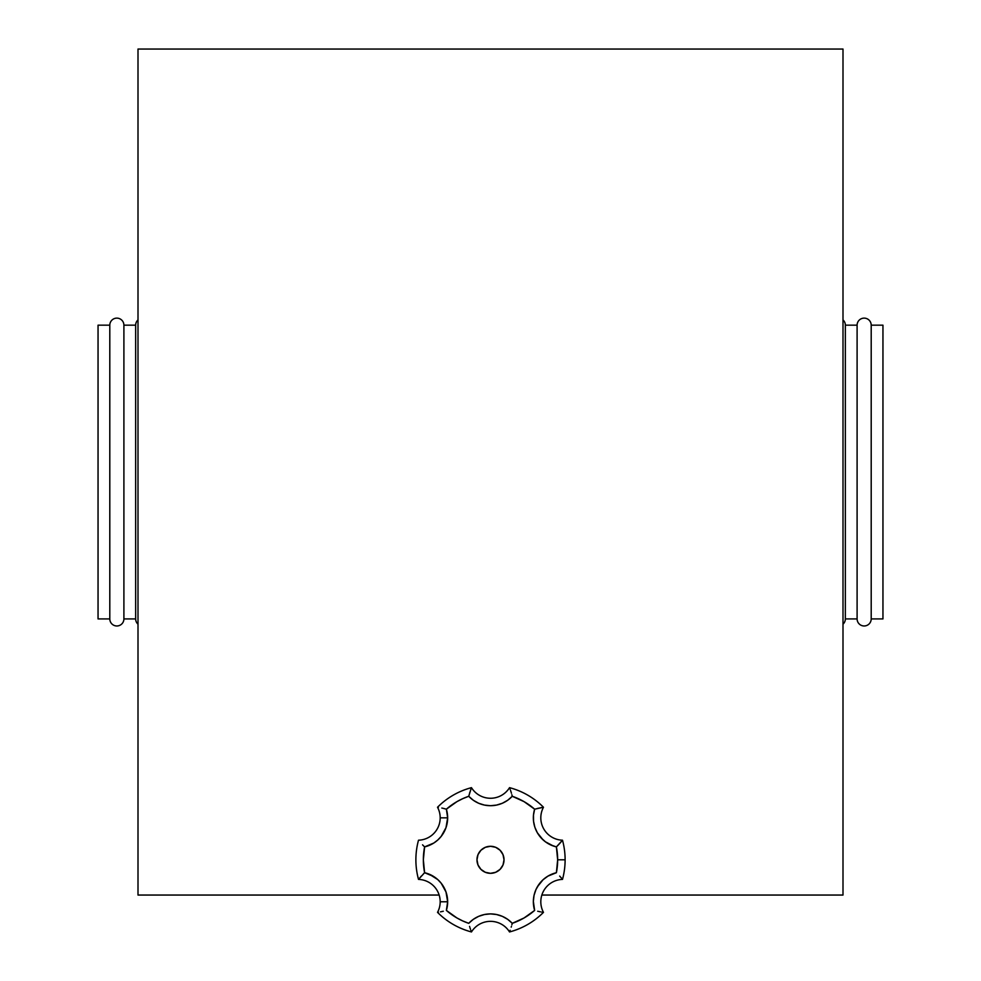 <?xml version="1.0" encoding="UTF-8"?>
<svg xmlns="http://www.w3.org/2000/svg" width="981" height="981" viewBox="0 0 981 981"><rect width="100%" height="100%" fill="white"/><g stroke="black" fill="none" stroke-linecap="round" stroke-linejoin="round"><path stroke-width="1.47" d="M138.002 49.05L138.002 895.052L439.157 895.052L138.002 895.052L138.002 49.05L842.998 49.05L138.002 49.05M541.843 895.052L842.998 895.052L842.998 49.05L842.998 895.052L541.843 895.052M476.974 859.797A13.526 13.526 0 0 1 490.5 846.284A13.526 13.526 0 0 1 504.026 859.797L502.995 854.623L500.065 850.245L495.675 847.314L490.5 846.284L485.325 847.314L480.935 850.245L478.005 854.623L476.974 859.797L478.005 864.984L480.935 869.362L485.325 872.293L490.5 873.323L495.675 872.293L500.065 869.362L502.995 864.984L504.026 859.797A13.526 13.526 0 0 1 490.5 873.323A13.526 13.526 0 0 1 476.974 859.797L477.232 857.161M445.987 827.657L447.655 817.835L446.367 809.19L456.925 801.649L462.701 798.681L468.734 796.278L473.32 800.275L478.642 803.255L484.442 805.082L490.5 805.708L496.558 805.082L502.358 803.255L507.68 800.275L512.266 796.278L524.075 801.649L534.633 809.19L533.468 815.162L533.541 821.256L534.853 827.204L537.343 832.759L540.911 837.688L545.411 841.796L550.648 844.911L556.399 846.897L557.649 859.797L565.117 859.797A74.617 74.617 0 0 0 562.493 840.202L556.399 846.897A67.149 67.149 0 0 1 557.649 859.797L556.399 872.71L547.95 876.119L543.057 879.749L538.998 884.298L535.957 889.571L534.044 895.346L533.345 901.392L534.633 910.417L524.075 917.958L512.266 923.329L507.68 919.332L502.358 916.352L496.558 914.525L490.5 913.9L484.442 914.525L478.642 916.352L473.32 919.332L468.734 923.329L462.701 920.926L456.925 917.958L446.367 910.417L447.655 901.772L445.987 891.95L441.192 883.231L437.771 879.589L433.786 876.56L424.601 872.71L418.507 879.405A22.379 22.379 0 0 1 440.187 901.772L447.655 901.772A29.847 29.847 0 0 0 424.601 872.71L423.351 859.797L424.601 846.897L433.786 843.047L437.771 840.018L441.192 836.376L445.987 827.657L447.655 817.835L440.187 817.835A22.379 22.379 0 0 0 437.526 807.253A74.617 74.617 0 0 1 471.469 787.657A74.617 74.617 0 0 0 437.526 807.253A22.379 22.379 0 0 1 440.187 817.835L447.655 817.835A29.847 29.847 0 0 0 446.367 809.19L443.547 808.43M559.673 843.537L562.493 840.202A74.617 74.617 0 0 1 565.117 859.797L557.649 859.797A67.149 67.149 0 0 1 556.399 872.71A29.847 29.847 0 0 0 534.633 910.417A67.149 67.149 0 0 1 512.266 923.329A29.847 29.847 0 0 0 468.734 923.329A67.149 67.149 0 0 1 446.367 910.417A29.847 29.847 0 0 0 447.655 901.772L440.187 901.772A22.379 22.379 0 0 0 418.507 879.405A74.617 74.617 0 0 1 415.883 859.797A74.617 74.617 0 0 0 418.507 879.405L419.635 878.007M542.64 807.375L543.474 807.253A22.379 22.379 0 0 0 562.493 840.202A22.379 22.379 0 0 1 543.474 807.253A74.617 74.617 0 0 0 509.531 787.657A74.617 74.617 0 0 1 543.474 807.253L534.633 809.19A29.847 29.847 0 0 0 556.399 846.897L559.17 844.077M442.554 808.197L441.83 808.037M543.474 912.355A22.379 22.379 0 0 1 562.493 879.405L562.493 879.405A74.617 74.617 0 0 0 565.117 859.797A74.617 74.617 0 0 1 562.493 879.405L562.493 879.405A22.379 22.379 0 0 0 543.474 912.355A74.617 74.617 0 0 1 509.531 931.95A74.617 74.617 0 0 0 543.474 912.355L543.253 912.318M415.883 859.797A74.617 74.617 0 0 1 418.507 840.202L418.507 840.202A74.617 74.617 0 0 0 415.883 859.797M509.531 931.95A22.379 22.379 0 0 0 471.469 931.95L471.469 931.95A74.617 74.617 0 0 1 437.526 912.355A74.617 74.617 0 0 0 471.469 931.95A22.379 22.379 0 0 1 509.531 931.95L509.605 931.754M484.442 805.082L487.459 805.548M493.541 805.548L496.558 805.082M533.468 815.162L533.541 821.256M537.343 832.759L543.057 839.859M545.411 841.796L553.468 846.051M553.468 873.556L550.648 874.696M543.057 879.749L537.343 886.849M533.468 904.445L533.897 907.462M510.071 921.208L507.68 919.332M496.558 914.525L493.541 914.059M487.459 914.059L484.442 914.525M447.655 901.772L445.987 891.95M437.771 879.589L429.359 874.255M433.786 843.047L437.771 840.018M422.553 844.837L424.601 846.897A29.847 29.847 0 0 0 447.655 817.835L447.324 813.457M509.531 787.657A22.379 22.379 0 0 1 471.469 787.657L471.469 787.657A22.379 22.379 0 0 0 509.531 787.657L509.605 787.853M440.187 817.835A22.379 22.379 0 0 1 418.507 840.202A22.379 22.379 0 0 0 440.187 817.835M437.526 912.355A22.379 22.379 0 0 0 440.187 901.772A22.379 22.379 0 0 1 437.526 912.355L438.36 912.232M471.174 788.442L468.734 796.278A29.847 29.847 0 0 0 512.266 796.278A67.149 67.149 0 0 1 534.633 809.19L541.696 807.535M443.289 808.369L446.367 809.19A67.149 67.149 0 0 1 468.734 796.278L470.843 789.325M511.861 794.72L512.266 796.278L511.861 794.72M561.365 878.007L559.673 876.07L561.365 878.007M443.289 911.239L440.481 911.852M541.696 912.072L542.64 912.232M469.568 926.395L469.789 927.131M537.711 911.239L538.446 911.41M511.861 924.887L512.266 923.329L511.861 924.887M511.211 927.131L511.432 926.395M538.446 808.197L537.711 808.369M540.519 911.852L539.17 911.57M510.561 790.465L510.991 791.765M509.826 931.165L510.157 930.282M470.843 930.282L471.174 931.165M511.432 793.212L511.211 792.476M510.157 789.325L509.826 788.442M469.789 792.476L469.568 793.212M470.439 929.142L470.009 927.842M437.526 807.253L438.36 807.375M423.449 845.769L424.601 846.897L423.449 845.769M420.42 877.1L421.327 876.07M423.449 873.838L424.601 872.71A67.149 67.149 0 0 1 424.601 846.897M503.768 862.446L504.026 859.797M871.202 618.925L882.949 618.925L882.949 325.177L871.202 325.177L871.202 618.925L871.202 325.177A7.051 7.051 0 0 0 864.151 318.126A7.051 7.051 0 0 0 857.1 325.177L857.1 618.925A7.051 7.051 0 0 0 864.151 625.976A7.051 7.051 0 0 0 871.202 618.925A7.051 7.051 0 0 1 864.151 625.976A7.051 7.051 0 0 1 857.1 618.925L857.1 325.177L845.352 325.177L845.352 618.925L857.1 618.925L845.352 618.925L845.352 325.177A7.051 7.051 0 0 0 842.998 319.916A7.051 7.051 0 0 1 845.352 325.177L857.1 325.177A7.051 7.051 0 0 1 864.151 318.126A7.051 7.051 0 0 1 871.202 325.177L882.949 325.177L882.949 618.925L871.202 618.925M842.998 624.186A7.051 7.051 0 0 0 845.352 618.925A7.051 7.051 0 0 1 842.998 624.186M109.798 618.925L98.051 618.925L109.798 618.925A7.051 7.051 0 0 0 116.849 625.976A7.051 7.051 0 0 0 123.9 618.925A7.051 7.051 0 0 1 116.849 625.976A7.051 7.051 0 0 1 109.798 618.925L109.798 325.177A7.051 7.051 0 0 1 116.849 318.126A7.051 7.051 0 0 1 123.9 325.177L135.648 325.177A7.051 7.051 0 0 1 138.002 319.916A7.051 7.051 0 0 0 135.648 325.177L135.648 618.925L123.9 618.925L135.648 618.925A7.051 7.051 0 0 0 138.002 624.186A7.051 7.051 0 0 1 135.648 618.925L135.648 325.177L123.9 325.177L123.9 618.925L123.9 325.177A7.051 7.051 0 0 0 116.849 318.126A7.051 7.051 0 0 0 109.798 325.177L109.798 618.925M98.051 325.177L109.798 325.177L98.051 325.177L98.051 618.925L98.051 325.177"/></g></svg>
